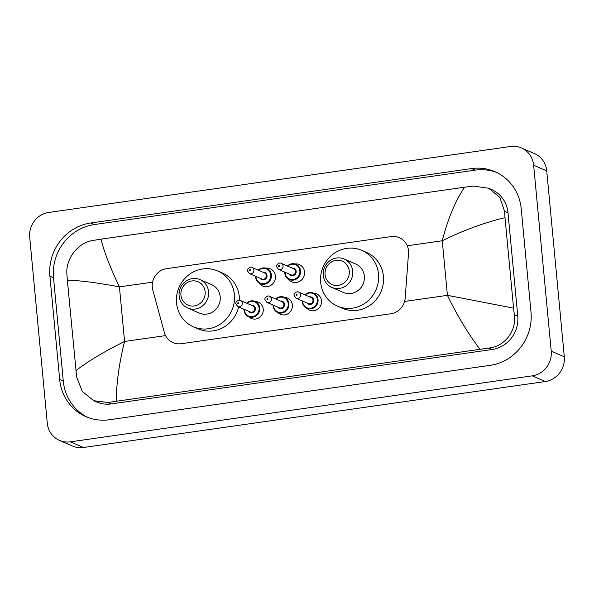 <?xml version="1.0" encoding="UTF-8"?>
<svg xmlns="http://www.w3.org/2000/svg" width="594" height="594" viewBox="0 0 594 594"><rect width="100%" height="100%" fill="white"/><g stroke="black" fill="none" stroke-linecap="round" stroke-linejoin="round"><path stroke-width="0.89" d="M255.442 301.559A8.851 8.383 113.5 0 1 258.338 302.212A8.851 8.383 113.5 0 1 263.231 309.125A8.851 8.383 113.5 0 1 259.727 317.27A8.851 8.383 113.5 0 1 251.292 318.451A8.851 8.383 113.5 0 1 248.841 316.78M284.585 297.394A8.851 8.383 113.5 0 1 287.481 298.047A8.851 8.383 113.5 0 1 292.374 304.967A8.851 8.383 113.5 0 1 288.87 313.105A8.851 8.383 113.5 0 1 280.435 314.285A8.851 8.383 113.5 0 1 277.985 312.622M313.729 293.228A8.851 8.383 113.5 0 1 316.624 293.882A8.851 8.383 113.5 0 1 321.517 300.802A8.851 8.383 113.5 0 1 318.013 308.947A8.851 8.383 113.5 0 1 309.578 310.127A8.851 8.383 113.5 0 1 307.12 308.457M265.726 268.109A9.415 8.917 113.5 0 1 270.218 268.74A9.415 8.917 113.5 0 1 275.423 276.099A9.415 8.917 113.5 0 1 271.688 284.756A9.415 8.917 113.5 0 1 262.719 286.018A9.415 8.917 113.5 0 1 259.192 283.167M294.869 263.944A9.415 8.917 113.5 0 1 299.361 264.575A9.415 8.917 113.5 0 1 304.566 271.933A9.415 8.917 113.5 0 1 300.831 280.598A9.415 8.917 113.5 0 1 291.862 281.853A9.415 8.917 113.5 0 1 288.335 279.002M408.494 253.512A16.595 15.711 -66.5 0 0 408.472 250.646A16.595 15.711 -66.5 0 0 399.294 237.674A16.595 15.711 -66.5 0 0 391.149 236.59L166.543 268.681A16.595 15.711 -66.5 0 0 152.814 290.035L164.345 332.462A16.595 15.711 -66.5 0 0 173.01 342.634A16.595 15.711 -66.5 0 0 181.163 343.718L390.919 313.751A16.595 15.711 -66.5 0 0 405.19 298.054L408.494 253.512M29.7 237.214A22.134 20.953 113.5 0 1 48.686 212.466L510.543 146.488A22.134 20.953 113.5 0 1 521.406 147.921A22.134 20.953 113.5 0 1 533.642 165.221L551.217 351.106A22.134 20.953 113.5 0 1 532.231 375.853L70.367 441.839A22.134 20.953 113.5 0 1 59.504 440.399A22.134 20.953 113.5 0 1 47.275 423.106L29.7 237.214M521.406 147.921L534.496 153.601A22.134 20.953 113.5 0 1 546.725 170.894L564.3 356.786A22.134 20.953 113.5 0 1 545.314 381.534L83.457 447.512A22.134 20.953 113.5 0 1 72.594 446.079L59.504 440.399M530.999 312.125L521.242 208.858A47.579 45.04 -66.5 0 0 494.936 171.673A47.579 45.04 -66.5 0 0 471.584 168.577L90.734 222.988A47.579 45.04 -66.5 0 0 49.911 276.195L59.675 379.462A47.579 45.04 -66.5 0 0 85.974 416.654A47.579 45.04 -66.5 0 0 109.333 419.743L490.184 365.332A47.579 45.04 -66.5 0 0 530.999 312.125M496.718 172.49A47.579 45.04 -66.5 0 0 475.178 170.136L94.335 224.547A47.579 45.04 -66.5 0 0 53.512 277.754L63.276 381.029A47.579 45.04 -66.5 0 0 87.793 417.389M479.863 349.183C467.805 333.137 456.994 315.191 447.423 295.337L513.565 308.145L514.315 314.597C516.891 330.398 504.818 346.718 488.803 348.054L107.952 402.465L93.778 400.735L96.622 401.975A29.878 28.282 -66.5 0 0 111.286 403.913L492.136 349.502A29.878 28.282 -66.5 0 0 517.768 316.097L508.004 212.823A29.878 28.282 -66.5 0 0 491.49 189.471L488.647 188.239L499.91 197.483L504.558 211.323L505.011 217.649C484.348 222.631 463.431 230.331 442.263 240.763C447.883 218.815 455.308 200.965 464.553 187.207L101.047 239.144C103.868 251.173 109.994 267.092 119.424 286.887C97.067 282.692 79.707 280.457 67.352 280.175L66.892 273.856C65.615 258.613 78.311 242.567 92.642 240.496L101.047 239.144M93.778 400.735L82.306 391.401L76.656 377.123L67.352 280.175M464.553 187.207L473.485 186.085L488.647 188.239M513.565 308.145L505.011 217.649M75.906 370.678C87.318 361.679 103.542 351.938 124.584 341.461C119.104 363.469 116.365 383.353 116.357 401.113M325.074 274.591A12.726 12.043 113.5 0 1 335.989 260.365A12.726 12.043 113.5 0 1 349.272 271.139A12.726 12.043 113.5 0 1 338.35 285.365A12.726 12.043 113.5 0 1 325.074 274.591M323.262 275.326A15.489 14.664 113.5 0 1 329.403 261.078A15.489 14.664 113.5 0 1 344.156 259.006A15.489 14.664 113.5 0 1 352.717 271.116A15.489 14.664 113.5 0 1 346.577 285.365A15.489 14.664 113.5 0 1 331.823 287.429A15.489 14.664 113.5 0 1 323.262 275.326M331.823 287.429L343.436 292.471A15.489 14.664 -66.5 0 0 358.189 290.407A15.489 14.664 -66.5 0 0 364.33 276.158A15.489 14.664 -66.5 0 0 355.769 264.048L344.156 259.006M320.671 282.395A30.428 28.809 113.5 0 1 332.729 254.403A30.428 28.809 113.5 0 1 361.716 250.341A30.428 28.809 113.5 0 1 378.534 274.124A30.428 28.809 113.5 0 1 366.476 302.116A30.428 28.809 113.5 0 1 337.489 306.177A30.428 28.809 113.5 0 1 320.671 282.395M361.716 250.341L366.617 252.472A30.428 28.809 113.5 0 1 383.442 276.255A30.428 28.809 113.5 0 1 371.384 304.239A30.428 28.809 113.5 0 1 342.396 308.301L337.489 306.177M180.94 295.188A12.726 12.043 113.5 0 1 191.855 280.955A12.726 12.043 113.5 0 1 205.138 291.728A12.726 12.043 113.5 0 1 194.216 305.962A12.726 12.043 113.5 0 1 180.94 295.188M179.128 295.916A15.489 14.664 113.5 0 1 185.269 281.667A15.489 14.664 113.5 0 1 200.022 279.603A15.489 14.664 113.5 0 1 208.583 291.706A15.489 14.664 113.5 0 1 202.443 305.955A15.489 14.664 113.5 0 1 187.689 308.026A15.489 14.664 113.5 0 1 179.128 295.916M187.689 308.026L199.302 313.06A15.489 14.664 -66.5 0 0 214.055 310.996A15.489 14.664 -66.5 0 0 220.196 296.748A15.489 14.664 -66.5 0 0 211.635 284.637L200.022 279.603M176.537 302.985A30.428 28.809 113.5 0 1 188.595 275A30.428 28.809 113.5 0 1 217.582 270.938A30.428 28.809 113.5 0 1 234.4 294.721A30.428 28.809 113.5 0 1 222.342 322.705A30.428 28.809 113.5 0 1 193.354 326.767A30.428 28.809 113.5 0 1 176.537 302.985M217.582 270.938L222.483 273.062A30.428 28.809 113.5 0 1 239.308 296.844A30.428 28.809 113.5 0 1 239.441 300.215M238.625 306.927A30.428 28.809 113.5 0 1 198.262 328.898L193.354 326.767M404.588 301.455L447.423 295.337L442.263 240.763L407.239 245.768M165.563 335.603L124.584 341.461L119.424 286.887L152.591 282.15M70.367 441.839L83.457 447.512M532.231 375.853L545.314 381.534M551.217 351.106L564.3 356.786M533.642 165.221L546.725 170.894M94.335 224.547L90.734 222.988M53.512 277.754L49.911 276.195M475.178 170.136L471.584 168.577M63.276 381.029L59.675 379.462M517.768 316.097L514.315 314.597M492.136 349.502L488.803 348.054M111.286 403.913L107.952 402.465M508.004 212.823L504.558 211.323M287.385 266.023A8.301 7.856 113.5 0 1 295.968 264.323A8.301 7.856 113.5 0 1 300.557 270.812A8.301 7.856 113.5 0 1 297.267 278.445A8.301 7.856 113.5 0 1 289.367 279.551A8.301 7.856 113.5 0 1 284.778 273.062A8.301 7.856 113.5 0 1 284.741 272.119M285.105 272.275A7.744 7.336 -66.5 0 0 285.142 272.913A7.744 7.336 -66.5 0 0 293.221 279.477A7.744 7.336 -66.5 0 0 299.866 270.812A7.744 7.336 -66.5 0 0 295.3 264.642A7.744 7.336 -66.5 0 0 287.748 266.186M292.092 268.065A3.876 3.668 113.5 0 1 293.77 275.416A3.876 3.668 113.5 0 1 289.449 274.161M278.586 269.446L291.023 274.836A3.319 3.141 -66.5 0 0 295.5 271.339A3.319 3.141 -66.5 0 0 293.659 268.748L281.229 263.357A3.319 3.141 113.5 0 1 281.749 269A3.319 3.141 113.5 0 1 278.586 269.446L276.626 266.736C275.727 265.407 279.269 261.857 281.229 263.357M278.564 266.119A0.557 0.527 -66.5 0 0 279.143 266.587A0.557 0.527 -66.5 0 0 279.618 265.971A0.557 0.527 -66.5 0 0 279.039 265.503A0.557 0.527 -66.5 0 0 278.564 266.119M258.242 270.188A8.301 7.856 113.5 0 1 266.825 268.488A8.301 7.856 113.5 0 1 271.413 274.97A8.301 7.856 113.5 0 1 268.124 282.603A8.301 7.856 113.5 0 1 260.224 283.709A8.301 7.856 113.5 0 1 255.635 277.227A8.301 7.856 113.5 0 1 255.598 276.277M255.962 276.44A7.744 7.336 -66.5 0 0 255.999 277.079A7.744 7.336 -66.5 0 0 264.078 283.635A7.744 7.336 -66.5 0 0 270.723 274.977A7.744 7.336 -66.5 0 0 266.157 268.807A7.744 7.336 -66.5 0 0 258.605 270.344M262.949 272.23A3.876 3.668 113.5 0 1 264.627 279.581A3.876 3.668 113.5 0 1 260.306 278.319M249.443 273.611L261.88 279.002A3.319 3.141 -66.5 0 0 266.357 275.505A3.319 3.141 -66.5 0 0 264.523 272.913L252.086 267.515A3.319 3.141 113.5 0 1 252.606 273.166A3.319 3.141 113.5 0 1 249.443 273.611L247.49 270.901C246.584 269.565 250.126 266.015 252.086 267.515M249.421 270.285A0.557 0.527 -66.5 0 0 250 270.753A0.557 0.527 -66.5 0 0 250.475 270.136A0.557 0.527 -66.5 0 0 249.896 269.669A0.557 0.527 -66.5 0 0 249.421 270.285M304.871 294.817A8.301 7.856 113.5 0 1 313.461 293.117A8.301 7.856 113.5 0 1 318.05 299.599A8.301 7.856 113.5 0 1 314.761 307.232A8.301 7.856 113.5 0 1 306.853 308.338A8.301 7.856 113.5 0 1 302.264 301.856A8.301 7.856 113.5 0 1 302.227 300.906M302.598 301.061A7.744 7.336 -66.5 0 0 302.628 301.707A7.744 7.336 -66.5 0 0 310.714 308.264A7.744 7.336 -66.5 0 0 317.359 299.606A7.744 7.336 -66.5 0 0 312.793 293.436A7.744 7.336 -66.5 0 0 305.234 294.973M309.585 296.859A3.876 3.668 113.5 0 1 311.256 304.21A3.876 3.668 113.5 0 1 306.942 302.947M308.509 303.631A3.319 3.141 -66.5 0 0 312.986 300.133A3.319 3.141 -66.5 0 0 311.152 297.542L298.723 292.144A3.319 3.141 113.5 0 1 299.242 297.794A3.319 3.141 113.5 0 1 296.079 298.24L308.509 303.631M297.104 294.765A0.557 0.527 -66.5 0 0 296.532 294.29A0.557 0.527 -66.5 0 0 296.057 294.914A0.557 0.527 -66.5 0 0 296.629 295.381A0.557 0.527 -66.5 0 0 297.104 294.765M275.727 298.982A8.301 7.856 113.5 0 1 284.318 297.275A8.301 7.856 113.5 0 1 288.907 303.764A8.301 7.856 113.5 0 1 285.617 311.397A8.301 7.856 113.5 0 1 277.71 312.503A8.301 7.856 113.5 0 1 273.121 306.014A8.301 7.856 113.5 0 1 273.092 305.071M273.455 305.227A7.744 7.336 -66.5 0 0 273.485 305.873A7.744 7.336 -66.5 0 0 281.571 312.429A7.744 7.336 -66.5 0 0 288.216 303.764A7.744 7.336 -66.5 0 0 283.65 297.594A7.744 7.336 -66.5 0 0 276.091 299.138M280.442 301.024A3.876 3.668 113.5 0 1 282.113 308.375A3.876 3.668 113.5 0 1 277.799 307.113M279.366 307.796A3.319 3.141 -66.5 0 0 283.843 304.299A3.319 3.141 -66.5 0 0 282.009 301.7L269.579 296.309A3.319 3.141 113.5 0 1 270.099 301.96A3.319 3.141 113.5 0 1 266.936 302.398L279.366 307.796M267.968 298.923A0.557 0.527 -66.5 0 0 267.389 298.455A0.557 0.527 -66.5 0 0 266.914 299.072A0.557 0.527 -66.5 0 0 267.493 299.547A0.557 0.527 -66.5 0 0 267.968 298.923M246.592 303.14A8.301 7.856 113.5 0 1 255.175 301.44A8.301 7.856 113.5 0 1 259.764 307.93A8.301 7.856 113.5 0 1 256.474 315.562A8.301 7.856 113.5 0 1 248.567 316.669A8.301 7.856 113.5 0 1 243.986 310.179A8.301 7.856 113.5 0 1 243.948 309.236M244.312 309.392A7.744 7.336 -66.5 0 0 244.342 310.038A7.744 7.336 -66.5 0 0 252.428 316.595A7.744 7.336 -66.5 0 0 259.073 307.93A7.744 7.336 -66.5 0 0 254.507 301.759A7.744 7.336 -66.5 0 0 246.956 303.304M251.299 305.182A3.876 3.668 113.5 0 1 252.97 312.541A3.876 3.668 113.5 0 1 248.656 311.278M250.223 311.954A3.319 3.141 -66.5 0 0 254.7 308.464A3.319 3.141 -66.5 0 0 252.866 305.865L240.436 300.475A3.319 3.141 113.5 0 1 240.956 306.118A3.319 3.141 113.5 0 1 237.793 306.563L250.223 311.954M238.825 303.089A0.557 0.527 -66.5 0 0 238.246 302.621A0.557 0.527 -66.5 0 0 237.771 303.237A0.557 0.527 -66.5 0 0 238.35 303.705A0.557 0.527 -66.5 0 0 238.825 303.089M289.367 279.551C286.702 278.304 285.165 276.128 284.749 273.04L284.719 272.104M295.968 264.323L290.585 264.07L287.355 266.015M260.224 283.709C257.558 282.462 256.021 280.294 255.613 277.205L255.576 276.269M266.825 268.488L261.442 268.236L258.219 270.181M313.461 293.117L308.078 292.864L304.848 294.802M302.205 300.898L302.242 301.834C302.65 304.922 304.187 307.091 306.853 308.338M298.723 292.144C296.762 290.644 293.221 294.193 294.119 295.53L296.079 298.24M284.318 297.275L278.935 297.03L275.705 298.968M273.062 305.056L273.099 305.992C273.507 309.088 275.044 311.256 277.71 312.503M269.579 296.309C267.619 294.81 264.078 298.359 264.976 299.688L266.936 302.398M255.175 301.44L249.792 301.195L246.562 303.133M243.919 309.222L243.956 310.157C244.364 313.246 245.901 315.421 248.567 316.669M240.436 300.475C238.476 298.975 234.934 302.524 235.833 303.853L237.793 306.563"/></g></svg>
